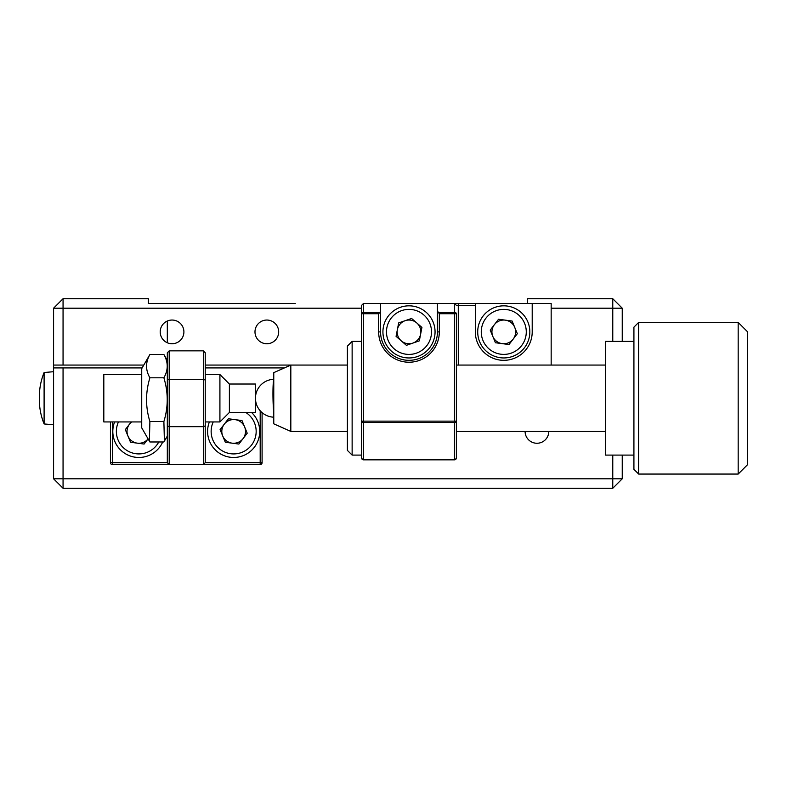 <?xml version="1.0" encoding="UTF-8"?>
<svg xmlns="http://www.w3.org/2000/svg" width="787" height="787" viewBox="0 0 787 787"><rect width="100%" height="100%" fill="white"/><g stroke="black" fill="none" stroke-linecap="round" stroke-linejoin="round"><path stroke-width="1.18" d="M183.902 331.898A11.844 11.844 0 0 0 172.058 320.043A11.844 11.844 0 0 0 160.204 331.898A11.844 11.844 0 0 0 172.058 343.742A11.844 11.844 0 0 0 183.902 331.898M278.677 331.898A11.844 11.844 0 0 0 266.832 320.043A11.844 11.844 0 0 0 254.988 331.898A11.844 11.844 0 0 0 266.832 343.742A11.844 11.844 0 0 0 278.677 331.898M527.467 303.457L527.467 298.726L612.768 298.726L612.768 308.199L551.166 308.199M53.585 367.913L63.058 367.913L63.058 478.801L53.585 478.801L53.585 308.199L63.058 308.199L63.058 365.07L53.585 365.07M491.924 331.898A11.844 11.844 0 0 0 503.769 343.742A11.844 11.844 0 0 0 515.623 331.898A11.844 11.844 0 0 0 503.769 320.043A11.844 11.844 0 0 0 491.924 331.898M401.232 340.84A11.844 11.844 0 0 0 420.632 334.15A11.844 11.844 0 0 0 405.128 320.693A11.844 11.844 0 0 0 401.232 340.84A11.844 11.844 0 0 0 420.632 334.15M347.392 365.07L290.826 365.07L290.826 431.414L273.768 423.829L273.768 372.644L290.826 365.07L205.23 365.07M143.775 365.07L63.058 365.07M612.768 341.371L612.768 308.199L622.242 308.199L622.242 341.371M361.607 308.199L63.058 308.199L63.058 298.726L53.585 308.199M612.768 298.726L622.242 308.199M63.058 298.726L148.359 298.726L148.359 303.457L295.263 303.457M148.359 303.457L238.402 303.457M525.096 431.414A11.844 11.844 0 0 0 536.941 443.258A11.844 11.844 0 0 0 548.795 431.414M148.084 438.871A11.844 11.844 0 0 1 127.927 435.939A11.844 11.844 0 0 1 131.773 421.93A11.844 11.844 0 0 0 134.921 442.579A11.844 11.844 0 0 0 148.084 438.871L144.11 444.055L130.544 442.255L125.32 429.613L131.222 421.93M284.422 367.913L205.23 367.913M142.132 367.913L63.058 367.913M622.242 455.102L622.242 478.801L612.768 478.801L612.768 488.274L63.058 488.274L63.058 478.801L612.768 478.801L612.768 455.102M63.058 488.274L53.585 478.801M622.242 478.801L612.768 488.274M53.585 371.7L44.102 372.526A64.603 64.603 0 0 0 39.35 396.855L39.35 399.619A64.603 64.603 0 0 1 39.37 398.242A64.603 64.603 0 0 1 44.102 372.526L44.102 423.947L53.585 424.773M39.35 399.619A64.603 64.603 0 0 0 44.102 423.947A64.603 64.603 0 0 1 39.35 399.619M167.316 342.748L167.316 321.037M112.344 421.93L112.344 464.586L169.205 464.586L112.344 464.586A1.899 1.899 0 0 1 110.446 462.687L110.446 421.93M167.316 352.743L169.205 350.854L169.205 464.586L167.316 462.687L167.316 352.743L169.205 350.854L203.331 350.854L205.23 352.743L205.23 380.072L203.331 379.285L203.331 350.854L205.23 352.743M167.316 425.885L169.205 426.672L203.331 426.672L203.331 379.285L169.205 379.285L167.316 380.072L167.316 436.067L163.883 441.979L149.894 441.979L149.373 441.104L149.894 421.557L163.883 421.557L164.404 441.104M110.446 462.687L167.316 462.687L169.205 464.586L260.192 464.586L203.331 464.586L203.331 426.672L205.23 425.885L205.23 462.687L203.331 464.586L205.23 462.687L260.192 462.687L260.192 464.586A1.899 1.899 0 0 0 262.091 462.687L262.091 412.644M205.23 380.072L205.23 425.885M605.488 431.414L456.381 431.414L456.381 445.157L456.381 421.143L456.381 457.945A1.899 1.899 0 0 1 454.493 459.844A1.899 1.899 0 0 0 456.381 457.945A1.899 1.338 0 0 1 454.493 459.293L454.493 459.844L363.505 459.844A1.899 1.899 0 0 1 361.607 457.945A1.899 1.338 -0 0 0 363.505 459.293L454.493 459.293L454.493 422.491A1.899 1.338 -0 0 0 456.381 421.143L456.381 313.728A1.899 1.338 0 0 0 454.493 312.38L454.493 303.457L456.381 305.356L458.28 305.356L458.28 365.07M437.434 303.457L380.564 303.457L380.564 331.898A28.43 28.43 0 0 0 408.994 360.328A28.43 28.43 0 0 0 437.434 331.898L437.434 303.457L475.338 303.457L475.338 331.898A28.43 28.43 0 0 0 503.769 360.328A28.43 28.43 0 0 0 532.209 331.898L532.209 303.457L475.338 303.457M361.607 313.728L363.505 313.728L363.505 312.38A1.899 1.338 180 0 0 361.607 313.728L361.607 305.356L363.505 303.457L363.505 312.38L380.003 312.38L378.665 313.728L363.505 313.728L363.505 421.143L361.607 421.143A1.899 1.338 0 0 0 363.505 422.491L363.505 459.844A1.899 1.899 0 0 1 361.607 457.945L361.607 305.356L363.505 303.457L380.564 303.457M380.003 312.38L380.564 311.042M532.209 303.457L551.166 303.457L551.166 365.07M475.338 305.356L458.28 305.356L458.28 303.457L454.493 303.457M437.434 311.042L439.323 313.728L439.323 331.898A30.329 30.329 0 0 1 408.994 362.227A30.329 30.329 0 0 1 378.665 331.898L378.665 313.728M149.373 441.104L141.729 427.853L141.729 368.621L149.894 354.494L163.883 354.494C168.32 362.246 168.32 370.018 163.883 377.809C168.329 392.438 168.329 407.017 163.883 421.557M167.316 360.416L163.883 354.494M149.894 421.557C145.447 407.017 145.447 392.428 149.894 377.809C145.457 370.057 145.457 362.286 149.894 354.494M149.894 377.809L163.883 377.809M747.65 331.898L747.65 464.586L738.176 474.059L738.176 322.414L747.65 331.898M638.66 474.059L633.919 469.318L633.919 327.156L638.66 322.414L638.66 474.059L738.176 474.059M633.919 455.102L605.488 455.102L605.488 341.371L633.919 341.371M352.133 455.102L347.392 450.371L347.392 346.113L352.133 341.371L352.133 455.102L361.607 455.102L361.607 344.972M219.917 374.543L229.391 384.026L229.391 400.898L229.391 384.026L255.46 384.026L255.46 412.457L229.391 412.457L219.917 421.93L219.917 374.543L205.23 374.543M229.391 400.898L229.391 412.457L229.391 400.898M141.729 374.543L103.815 374.543L103.815 421.93L141.729 421.93M162.702 441.979A26.06 26.06 0 0 1 120.637 450.016A26.06 26.06 0 0 1 114.597 421.93A26.06 26.06 0 0 0 148.832 455.496M251.545 412.457A26.06 26.06 0 0 1 243.606 455.496A26.06 26.06 0 0 1 209.381 421.93A26.06 26.06 0 0 0 243.606 455.496M247.216 433.204L238.884 444.055L225.318 442.255L220.094 429.613L228.437 418.763L241.993 420.563L247.216 433.204M238.186 442.363A11.844 11.844 0 0 1 222.711 435.939A11.844 11.844 0 0 1 229.135 420.465A11.844 11.844 0 0 1 244.609 426.888A11.844 11.844 0 0 1 238.186 442.363M493.823 307.806A26.06 26.06 0 0 1 527.861 321.942A26.06 26.06 0 0 1 513.724 355.98A26.06 26.06 0 0 1 479.686 341.843A26.06 26.06 0 0 1 493.823 307.806A26.06 26.06 0 0 0 479.686 341.843A26.06 26.06 0 0 0 513.724 355.98M502.214 343.644A11.844 11.844 0 0 0 514.728 327.372A11.844 11.844 0 0 0 494.384 324.677A11.844 11.844 0 0 0 502.214 343.644M512.111 321.047L517.334 333.688L508.992 344.539L495.436 342.738L490.212 330.097L498.555 319.247L512.111 321.047M389.309 314.81A26.06 26.06 0 0 1 426.082 312.213A26.06 26.06 0 0 1 428.679 348.975A26.06 26.06 0 0 1 391.906 351.582A26.06 26.06 0 0 1 389.309 314.81A26.06 26.06 0 0 0 391.906 351.582A26.06 26.06 0 0 0 428.679 348.975M405.128 320.693A11.844 11.844 0 0 0 397.366 329.645M419.323 340.86L406.397 345.326L396.068 336.354L398.665 322.926L411.601 318.46L421.93 327.431L419.323 340.86M260.192 410.775L260.192 462.687L262.091 462.687M378.665 331.898L380.564 331.898A28.43 28.43 0 0 0 408.994 360.328A28.43 28.43 0 0 0 437.434 331.898L439.323 331.898M437.985 312.38L454.493 312.38L454.493 313.728L456.381 313.728M439.323 313.728L454.493 313.728L454.493 422.491L363.505 422.491L363.505 421.143L456.381 421.143M273.768 412.683A18.957 1.417 88.9 0 1 273.266 405.964A18.957 1.417 -91.1 0 1 273.512 380.928A18.957 1.417 -91.1 0 1 273.768 379.728M118.463 421.93A22.508 22.508 0 0 0 147.474 452.21A22.508 22.508 0 0 0 158.758 441.979M213.238 421.93A22.508 22.508 0 0 0 242.258 452.21A22.508 22.508 0 0 0 245.8 412.457M512.367 352.694A22.508 22.508 0 0 0 524.575 323.3A22.508 22.508 0 0 0 495.18 311.091A22.508 22.508 0 0 0 482.972 340.486A22.508 22.508 0 0 0 512.367 352.694M425.993 346.654A22.508 22.508 0 0 0 423.75 314.898A22.508 22.508 0 0 0 391.995 317.141A22.508 22.508 0 0 0 394.238 348.897A22.508 22.508 0 0 0 425.993 346.654M638.66 322.414L738.176 322.414M290.826 431.414L347.392 431.414M456.381 365.07L605.488 365.07M273.768 379.295A18.957 18.957 0 0 0 255.667 395.448A18.957 18.957 0 0 0 273.768 417.179M361.607 341.371L352.133 341.371M219.917 421.93L205.23 421.93"/></g></svg>

